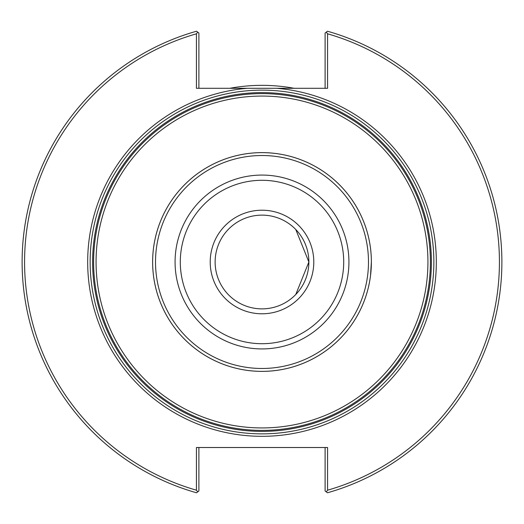 <?xml version="1.0" encoding="UTF-8"?>
<svg xmlns="http://www.w3.org/2000/svg" width="524" height="524" viewBox="0 0 524 524"><rect width="100%" height="100%" fill="white"/><g stroke="black" fill="none" stroke-linecap="round" stroke-linejoin="round"><path stroke-width="0.79" d="M366.394 229.394L365.51 226.689A109.365 109.365 0 0 0 152.635 262A109.365 109.365 0 0 0 262 371.365A109.365 109.365 0 0 0 366.394 229.394M308.872 262L295.765 229.492L308.872 262L295.765 294.508L308.872 262A46.872 46.872 0 0 0 262 215.128A46.872 46.872 0 0 0 215.128 262A46.872 46.872 0 0 0 262 308.872A46.872 46.872 0 0 0 308.872 262M365.51 297.311L366.394 294.606M370.52 275.558L371.365 262A109.365 109.365 0 0 0 262 152.635A109.365 109.365 0 0 0 152.635 262A109.365 109.365 0 0 0 262 371.365A109.365 109.365 0 0 0 371.365 262A109.365 109.365 0 0 0 262 152.635A109.365 109.365 0 0 0 152.635 262A109.365 109.365 0 0 0 262 371.365A109.365 109.365 0 0 0 371.365 262M433.859 262A171.859 171.859 0 0 0 262 90.141A171.859 171.859 0 0 0 90.141 262A171.859 171.859 0 0 0 262 433.859A171.859 171.859 0 0 0 433.859 262A171.859 171.859 0 0 0 262 90.141A171.859 171.859 0 0 0 90.141 262A171.859 171.859 0 0 0 262 433.859A171.859 171.859 0 0 0 433.859 262A171.859 171.859 0 0 0 262 90.141A171.859 171.859 0 0 0 90.141 262A171.859 171.859 0 0 0 262 433.859A171.859 171.859 0 0 0 433.859 262M276.6 88.294L247.4 88.294A174.322 174.322 0 0 0 87.953 271.74A174.322 174.322 0 0 0 266.873 436.25A174.322 174.322 0 0 0 436.322 262A174.322 174.322 0 0 0 276.6 88.294L327.572 88.294L327.572 33.805L326.295 32.121L325.109 33.019L325.109 88.294M326.295 32.121L327.48 31.224A239.887 239.887 0 0 1 327.48 492.776L326.295 491.879L327.572 490.195L327.572 447.516L196.428 447.516L196.428 490.195L197.705 491.879L196.52 492.776A239.887 239.887 0 0 1 196.52 31.224L197.705 32.121L196.428 33.805L196.428 88.294L247.4 88.294M198.891 88.294L198.891 33.019L197.705 32.121M196.428 33.805A237.431 237.431 0 0 0 196.428 490.195M327.572 490.195A237.431 237.431 0 0 0 327.572 33.805M325.109 447.516L325.109 490.981L326.295 491.879M197.705 491.879L198.891 490.981L198.891 447.516M294.147 88.294A176.66 176.66 0 0 0 229.853 88.294M262 431.396A169.396 169.396 0 0 1 92.604 262A169.396 169.396 0 0 1 262 92.604A169.396 169.396 0 0 1 431.396 262A169.396 169.396 0 0 1 262 431.396M262 430.387A168.387 168.387 0 0 0 430.387 262A168.387 168.387 0 0 0 262 93.613A168.387 168.387 0 0 0 93.613 262A168.387 168.387 0 0 0 262 430.387M427.931 262A165.931 165.931 0 0 0 262 96.069A165.931 165.931 0 0 0 96.069 262A165.931 165.931 0 0 0 262 427.931A165.931 165.931 0 0 0 427.931 262M262 371.378A109.378 109.378 0 0 0 371.378 262A109.378 109.378 0 0 0 262 152.622A109.378 109.378 0 0 0 152.622 262A109.378 109.378 0 0 0 262 371.378M262 368.483A106.483 106.483 0 0 0 368.483 262A106.483 106.483 0 0 0 262 155.517A106.483 106.483 0 0 0 155.517 262A106.483 106.483 0 0 0 262 368.483M262 348.925A86.925 86.925 0 0 0 348.925 262A86.925 86.925 0 0 0 262 175.075A86.925 86.925 0 0 0 175.075 262A86.925 86.925 0 0 0 262 348.925M262 343.705A81.705 81.705 0 0 0 343.705 262A81.705 81.705 0 0 0 262 180.295A81.705 81.705 0 0 0 180.295 262A81.705 81.705 0 0 0 262 343.705M262 313.791A51.791 51.791 0 0 0 313.791 262A51.791 51.791 0 0 0 262 210.209A51.791 51.791 0 0 0 210.209 262A51.791 51.791 0 0 0 262 313.791"/></g></svg>
